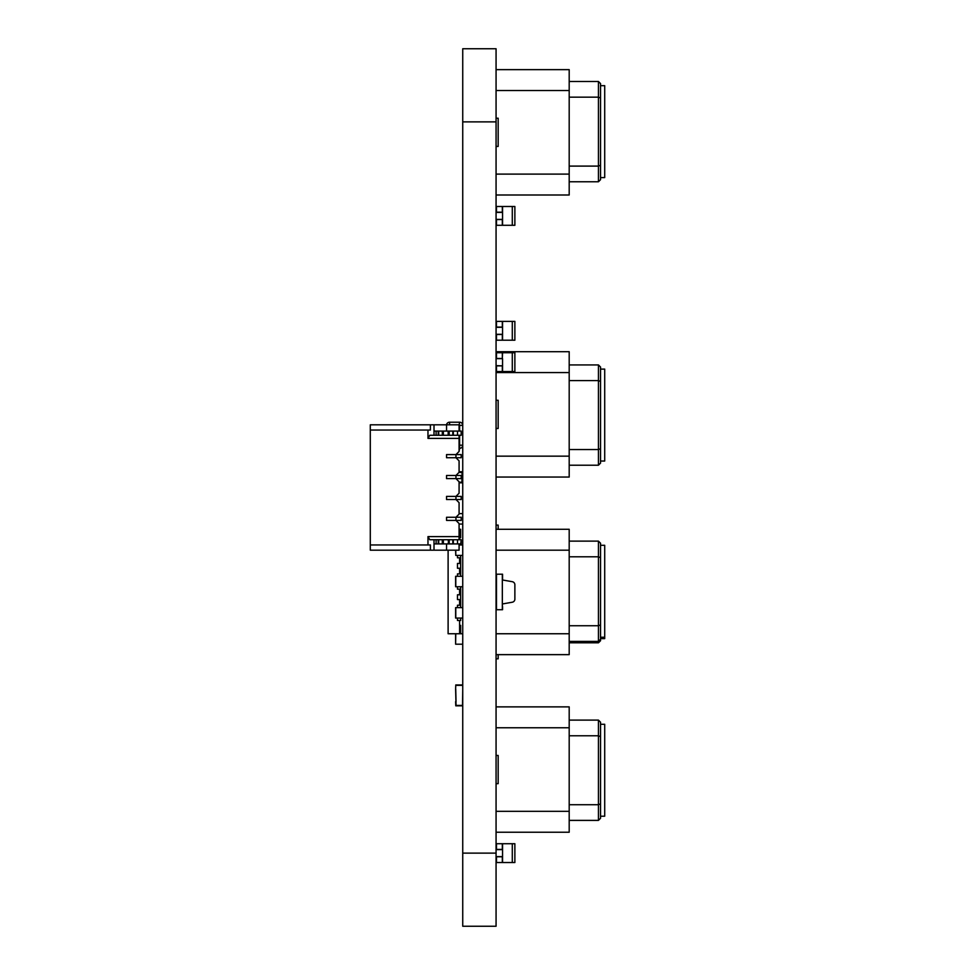 <?xml version="1.0" encoding="UTF-8"?>
<svg xmlns="http://www.w3.org/2000/svg" width="975" height="975" viewBox="0 0 975 975"><rect width="100%" height="100%" fill="white"/><g stroke="black" fill="none" stroke-linecap="round" stroke-linejoin="round"><path stroke-width="1.46" d="M496.068 926.25L462.735 926.25L496.068 926.25L496.068 48.75L462.735 48.75L496.068 48.75L462.735 48.75L462.735 121.875L496.068 121.875M462.735 926.25L462.735 121.875M459.079 544.952L462.735 544.952M462.735 555.409L455.776 555.409L455.776 550.18M455.617 550.18L455.776 555.409M502.552 352.743L502.332 358.483L502.332 352.743L512.289 352.743L512.289 371.548L514.873 371.548L514.873 352.743L512.289 352.743L514.873 352.743M512.289 371.548L502.552 371.548L502.552 365.796L502.332 371.548L502.332 365.796L496.068 365.796M496.482 353.791L496.482 358.483L496.482 352.743L502.332 352.743L502.332 358.483L496.068 358.483M496.068 370.5L496.482 365.796L496.482 371.548L502.552 371.548M496.068 365.857L502.552 365.857L496.068 365.649M496.068 358.642L502.552 358.642L496.068 358.434M502.552 365.649L502.552 358.642M459.286 520.406L446.55 520.406L461.175 520.406L455.947 520.406L455.947 517.274L459.079 514.142L459.079 502.649L459.079 513.618L462.735 513.618M462.735 524.062L459.079 524.062L459.079 529.291L460.651 529.291L460.651 537.639L459.603 537.639M600.539 724.279L604.707 724.279L604.707 816.209L600.539 816.209M600.539 803.851L600.539 736.637L598.443 735.772L598.443 820.389L600.539 818.305L600.539 803.851L598.443 804.716L569.193 804.716M600.539 736.637L600.539 722.195L598.443 720.111L598.443 735.772L569.193 735.772M569.193 820.389L598.443 820.389M569.193 720.111L598.443 720.111M496.068 727.764L569.193 727.764L569.193 832.236L496.068 832.236M496.068 706.875L569.193 706.875L569.193 727.764M496.068 811.334L569.193 811.334M496.068 755.454L498.164 755.454L498.164 783.656L496.068 783.656M453.338 543.916L457.519 543.916L452.814 543.916L452.814 539.736L449.207 539.736L453.338 539.736L453.338 543.916L453.338 539.736L453.338 543.916L449.207 543.916L449.207 539.736L452.814 539.736L449.207 539.736L449.207 543.916L461.175 543.916L461.175 539.736L457.519 539.736L461.175 539.736L460.651 544.952M459.286 478.615L446.55 478.615L461.175 478.615L455.947 478.615L455.947 475.483L459.079 472.351L459.079 460.858L455.947 457.726L455.947 454.594L461.175 454.594L461.175 457.726L461.175 454.594L446.55 454.594L446.55 457.726L446.55 454.594L455.947 454.594L459.079 451.462L455.947 454.594L446.55 454.594L446.55 457.726L455.947 457.726L446.55 457.726L446.55 454.594L455.947 454.594L446.55 454.594L455.947 454.594L459.079 451.462L459.079 438.397L427.976 438.397L427.976 430.048L370.293 430.048L370.293 424.82L434.009 424.82L430.389 424.82L430.389 430.048L370.293 430.048L370.293 424.82L430.389 424.82L430.389 430.048L370.293 430.048L370.293 424.82L446.55 424.82L434.009 424.82L434.009 435.264L438.189 435.264L438.189 431.084L438.189 435.264L448.683 435.264L443.357 435.264L448.171 435.264L448.171 431.084L448.683 435.264L448.683 431.084L448.171 435.264M459.286 499.517L455.947 499.517L461.175 499.517L455.947 499.517L461.175 499.517L455.947 499.517L459.079 502.649L455.947 499.517L455.947 496.385L461.175 496.385L461.175 499.517L461.175 496.385L446.55 496.385L446.55 499.517L446.55 496.385L455.947 496.385L459.079 493.24L455.947 496.385L446.55 496.385L446.55 499.517L455.947 499.517L446.55 499.517L446.55 496.385L455.947 496.385L446.55 496.385L455.947 496.385L459.079 493.24L459.079 481.76L455.947 478.615L455.947 475.483L446.55 475.483L446.55 478.615L446.55 475.483L455.947 475.483L446.55 475.483L446.55 478.615L446.55 475.483L455.947 475.483L446.55 475.483L455.947 475.483L459.079 472.351L459.079 460.858L459.079 471.742L461.906 471.742A0.841 0.841 0 0 1 462.735 472.57L459.067 472.375M459.079 445.197L462.735 445.197A3.132 3.132 0 0 1 459.603 448.329L459.079 451.462L459.079 438.397L427.976 438.397L429.792 435.264L459.079 435.264L459.079 438.397L427.976 438.397L427.976 430.048L427.976 438.397L429.792 435.264L461.175 435.264L457.519 435.264L461.175 435.264L461.175 431.084L461.175 435.264L461.175 431.084L461.175 435.264L461.175 431.084L457.519 431.084L457.519 435.264L461.175 435.264L459.079 435.264L459.079 451.462L459.079 438.397M459.079 482.186L461.906 482.186L461.906 482.82A0.841 0.841 0 0 0 462.735 481.991A0.841 0.841 0 0 1 461.906 482.82L459.079 482.82L459.079 493.24L459.079 481.76L455.947 478.615L459.079 481.76L455.947 478.615L446.55 478.615L446.55 475.483L446.55 478.615L455.947 478.615L455.947 475.483L459.079 472.351L459.079 460.858L455.947 457.726L455.947 454.594L459.079 451.462L455.947 454.594L455.947 457.726L459.079 460.858L455.947 457.726L446.55 457.726L446.55 454.594L446.55 457.726L461.175 457.726L461.175 454.594L455.947 454.594L455.947 457.726L455.947 454.594L455.947 457.726L446.55 457.726L461.175 457.726L455.947 457.726L459.079 460.858L459.079 472.351L459.079 460.858L455.947 457.726L461.175 457.726L461.175 454.594L455.947 454.594L459.079 451.462L459.079 435.264L429.792 435.264L427.976 438.397M380.737 424.82L446.489 424.82A3.132 3.132 0 0 1 449.572 422.212L459.603 422.212A3.132 3.132 0 0 1 462.735 425.332A3.132 3.132 0 0 0 459.603 422.212L459.079 425.344M380.737 550.18L459.079 550.18L459.079 543.916L459.079 550.18L459.079 543.916L459.079 550.18L370.293 550.18L434.009 550.18L430.389 550.18L430.389 544.952L370.293 544.952L370.293 430.048L370.293 550.18L430.389 550.18L430.389 544.952L370.293 544.952L430.389 544.952L430.389 550.18L446.55 550.18L434.009 550.18L434.009 539.736L438.189 539.736L438.189 543.916L438.189 539.736L448.683 539.736L436.105 539.736L438.189 539.736L438.189 543.916L438.189 539.736L438.189 543.916L438.189 539.736L443.357 539.736L442.833 543.916L448.171 543.916L448.683 539.736L442.833 539.736L442.833 543.916L443.357 539.736L442.833 543.916L443.357 539.736L438.189 539.736L443.357 539.736L438.189 539.736L438.189 543.916L436.105 543.916L436.105 539.736L429.792 539.736L427.976 536.603L427.976 544.952L370.293 544.952L370.293 550.18L430.389 550.18M434.009 431.084L434.009 424.82L434.009 431.084L436.105 431.084L434.009 431.084L434.009 435.264L434.009 431.084L448.171 431.084L442.833 431.084L442.833 435.264L442.833 431.084L442.833 435.264L442.833 431.084L448.683 431.084L448.683 435.264L457.519 435.264L448.683 435.264L448.683 431.084L448.683 435.264L448.683 431.084L448.683 435.264L452.814 435.264L452.814 431.084L452.814 435.264L457.519 435.264L457.519 431.084L461.175 431.084L457.519 431.084L457.519 435.264M453.338 435.264L453.338 431.084L449.207 431.084L449.207 435.264L448.683 431.084L457.519 431.084L453.338 431.084L453.338 435.264L453.338 431.084L448.171 431.084M436.105 435.264L436.105 431.084L436.105 435.264L438.189 435.264L438.189 431.084L438.189 435.264L438.189 431.084L438.189 435.264L442.833 435.264L443.357 431.084L442.833 435.264L442.321 431.084L442.321 435.264L434.009 435.264L436.105 435.264L436.105 431.084L438.189 431.084L438.189 435.264M452.814 543.916L452.814 539.736L457.519 539.736L457.519 543.916L457.519 539.736L452.814 539.736L452.814 543.916L443.357 543.916L448.683 543.916L448.171 539.736M448.171 543.916L448.683 539.736L449.207 543.916M453.338 539.736L457.519 539.736L457.519 543.916L434.009 543.916L436.105 543.916L436.105 539.736L436.105 543.916L442.833 543.916L442.833 539.736M436.105 539.736L434.009 539.736L434.009 543.916L434.009 539.736L429.792 539.736L427.976 536.603L459.079 536.603L459.079 523.538L455.947 520.406L446.55 520.406L455.947 520.406L455.947 517.274L461.175 517.274L461.175 520.406L461.175 517.274L461.175 520.406L461.175 517.274L461.175 520.406L461.175 517.274L446.55 517.274L446.55 520.406L446.55 517.274L455.947 517.274L446.55 517.274L446.55 520.406L446.55 517.274L455.947 517.274L446.55 517.274L455.947 517.274L459.079 514.142L459.079 502.649L455.947 499.517L455.947 496.385L459.079 493.24L459.079 481.76L459.079 493.24L459.079 481.76L455.947 478.615L455.947 475.483L461.175 475.483L455.947 475.483L455.947 478.615L455.947 475.483L461.175 475.483L461.175 478.615L461.175 475.483M456.995 517.274L458.872 517.274M456.995 496.385L458.872 496.385M461.175 499.517L461.175 496.385L455.947 496.385L455.947 499.517L446.55 499.517L446.55 496.385L446.55 499.517L455.947 499.517L455.947 496.385L455.947 499.517L455.947 496.385L461.175 496.385L461.175 499.517L461.175 496.385M456.995 475.483L458.872 475.483M456.995 454.594L458.872 454.594M461.175 517.274L455.947 517.274L455.947 520.406L455.947 517.274L455.947 520.406L446.55 520.406L455.947 520.406L459.079 523.538L455.947 520.406L455.947 517.274L459.079 514.142L459.079 502.649L455.947 499.517L446.55 499.517L455.947 499.517L459.079 502.649L459.079 514.142L459.079 502.649L455.947 499.517M429.792 539.736L434.009 539.736L429.792 539.736L434.009 539.736L429.792 539.736L427.976 536.603L459.079 536.603L459.079 539.736L459.079 523.538L459.079 536.603L459.079 523.538L455.947 520.406L459.079 523.538L459.079 539.736M459.079 431.084L459.079 424.82L459.079 431.084L459.079 424.82L459.079 431.084L459.079 424.82L434.009 424.82M459.079 543.916L459.079 550.18L434.009 550.18L434.009 543.916L438.713 543.916L438.713 539.736L438.713 543.916L442.321 543.916L442.321 539.736L442.833 543.916L442.321 539.736M436.105 543.916L446.55 543.916L446.55 550.18L446.55 543.916L446.55 550.18L459.079 550.18L446.55 550.18L446.55 543.916L446.55 550.18L446.55 543.916L457.519 543.916M446.55 431.084L446.55 424.82L446.55 431.084L446.55 424.82L459.079 424.82L446.55 424.82L446.55 431.084M600.539 545.305L604.707 545.305L604.707 638.625L600.539 638.625M600.539 639.32L598.443 641.404L598.443 642.805L600.539 640.721L600.539 624.878L598.443 625.743L598.443 641.404L569.193 641.404M600.539 624.878L600.539 557.663L598.443 556.798L598.443 625.743L569.193 625.743M600.539 557.663L600.539 543.209L598.443 541.125L598.443 556.798L569.193 556.798M569.193 541.125L598.443 541.125M496.068 654.639L569.193 654.639L569.193 633.75L496.068 633.75M496.068 550.18L569.193 550.18L569.193 633.75M496.068 529.279L569.193 529.279L569.193 550.18M569.193 654.639L498.164 654.639L498.164 658.82L496.068 658.82L498.164 658.82M496.068 525.111L498.164 525.111L498.164 529.279M569.193 642.805L598.443 642.805M600.539 85.666L604.707 85.666L604.707 177.596L600.539 177.596M600.539 165.238L600.539 179.68L598.443 181.764L598.443 166.103L600.539 165.238L600.539 98.024L598.443 97.159L598.443 166.103L569.193 166.103M600.539 98.024L600.539 83.57L598.443 81.486L598.443 97.159L569.193 97.159M569.193 81.486L598.443 81.486M569.193 181.764L598.443 181.764M496.068 195L569.193 195L569.193 174.111L496.068 174.111M496.068 90.541L569.193 90.541L569.193 174.111M496.068 69.639L569.193 69.639L569.193 90.541M496.068 118.219L498.164 118.219L498.164 146.421L496.068 146.421M600.539 369.111L604.707 369.111L604.707 461.029L600.539 461.029M600.539 448.683L600.539 381.457L598.443 380.591L598.443 465.209L600.539 463.125L600.539 448.683L598.443 449.548L569.193 449.548M600.539 381.457L600.539 367.014L598.443 364.93L598.443 380.591L569.193 380.591M569.193 465.209L598.443 465.209M569.193 364.93L598.443 364.93M496.068 372.584L569.193 372.584L569.193 477.055L496.068 477.055M496.068 351.695L569.193 351.695L569.193 372.584M496.068 456.154L569.193 456.154M496.068 400.274L498.164 400.274L498.164 428.476L496.068 428.476M462.735 618.077L455.617 618.077L455.617 607.632L462.735 607.632L460.651 607.632L460.651 605.231L457.47 605.231L459.603 605.231L459.603 599.588L457.47 599.588L460.651 599.588L460.651 594.787L457.47 594.787L459.603 594.787L459.603 589.144L457.47 589.144L460.651 589.144L460.651 586.743M462.735 690.154L462.516 705.412L456.032 705.412L455.617 689.118L455.776 684.938L462.735 684.938M462.516 685.352L456.032 685.352L462.516 685.352M462.735 700.598L462.516 705.412L456.032 705.412L455.617 701.647L455.776 705.827L462.735 705.827M456.032 701.647L455.727 689.118L456.032 701.647M496.482 609.716L496.482 574.202L502.332 574.202L496.482 574.202L502.332 574.202L502.332 609.716L496.068 609.716M502.552 577.334L502.552 574.202L496.068 574.202L502.552 574.202L496.068 574.202L502.552 574.202L502.552 579.954L502.552 574.202M502.332 603.976L502.552 609.716L502.332 603.976L512.289 602.221A3.132 3.132 180 0 0 514.873 599.138L514.873 584.793A3.132 3.132 180 0 0 512.289 581.697L502.332 579.954L502.332 603.976M502.552 609.716L502.552 606.584M496.482 225.298L496.482 219.546L502.552 219.546L502.552 225.298L496.482 225.298M496.482 207.541L496.482 212.233L496.482 206.493L502.332 206.493L502.332 212.233L502.552 206.493L502.552 212.233L496.068 212.233M502.332 225.298L502.332 219.546L502.332 225.298M496.068 219.387L502.552 219.387L496.068 219.607M496.068 212.184L502.552 212.184L502.552 219.387M496.068 212.392L502.552 212.392M514.873 225.298L514.873 206.493L512.289 206.493L512.289 225.298L514.873 225.298L514.873 206.493L502.332 206.493M496.068 219.546L496.068 224.25M512.289 225.298L502.552 225.298M496.068 334.303L502.552 334.303L502.552 340.202L496.482 340.202L496.482 334.462L502.552 334.462L496.068 334.51L496.068 339.166M496.482 322.445L496.482 327.149L496.482 321.397L502.332 321.397L502.332 327.149L502.552 321.397L502.552 327.149L496.068 327.149M502.332 340.202L502.332 334.462L502.332 340.202M496.068 327.1L502.552 327.1L502.552 334.303M496.068 327.308L502.552 327.308M514.873 321.397L512.289 321.397L512.289 340.202L514.873 340.202L514.873 321.397L502.332 321.397M512.289 340.202L502.552 340.202M512.289 206.493L514.873 206.493M496.482 862.522L496.482 856.781L502.552 856.781L502.552 862.522L496.482 862.522M496.482 844.764L496.482 849.469L496.482 843.728L502.332 843.728L502.332 849.469L502.552 843.728L502.552 849.469L496.068 849.469M502.332 862.522L502.332 856.781L502.332 862.522M496.068 856.623L502.552 856.623L496.068 856.83M496.068 849.42L502.552 849.42L502.552 856.623M496.068 849.627L502.552 849.627M514.873 843.728L512.289 843.728L512.289 862.522L514.873 862.522L514.873 843.728L502.332 843.728M496.068 856.781L496.068 861.486M512.289 862.522L502.552 862.522M455.617 644.195L455.617 633.75L455.617 644.195L462.735 644.195L455.617 644.195L455.776 633.75M448.11 550.18L448.11 633.75L462.735 633.75M462.516 644.195L455.727 644.195M462.735 586.743L455.617 586.743L455.617 576.298L462.735 576.298M462.698 472.509L462.735 472.57A0.841 0.841 0 0 0 461.906 471.742L461.906 472.375M460.651 576.298L460.651 573.897L457.47 573.897L457.47 576.298L457.47 573.897L459.603 573.897L459.603 568.254L457.47 568.254L457.47 563.44L460.651 563.44L460.651 568.254L457.47 568.254L457.47 563.44L459.603 563.44L459.603 557.81L457.47 557.81L457.47 555.409L457.47 557.81L460.651 557.81L460.651 555.409M459.603 625.389L460.651 625.389L460.651 633.75M457.47 589.144L457.47 586.743L457.47 589.144M457.47 599.588L457.47 594.787L457.47 599.588M457.47 607.632L457.47 605.231L457.47 607.632M459.603 633.75L459.603 620.478L457.47 620.478L457.47 618.077L457.47 620.478L460.651 620.478L460.651 618.077M460.651 557.81L460.651 563.44M460.651 568.254L460.651 573.897M460.651 589.144L460.651 594.787M460.651 599.588L460.651 605.231M459.603 539.736L459.603 529.291M438.189 431.084L442.321 431.084L438.713 431.084L438.713 435.264L438.713 431.084L436.105 431.084M442.321 431.084L442.321 435.264M453.338 431.084L457.519 431.084M438.189 543.916L442.321 543.916M457.519 539.736L461.175 539.736M446.55 520.406L446.55 517.274L446.55 520.406M456.995 520.406L458.872 520.406M456.995 499.517L458.872 499.517M455.947 478.615L446.55 478.615L455.947 478.615M456.995 478.615L458.872 478.615M459.286 457.726L461.175 457.726L461.175 454.594M456.995 457.726L458.872 457.726M461.175 457.726L455.947 457.726M427.976 536.603L427.976 544.952L427.976 536.603L459.079 536.603M459.079 514.142L455.947 517.274L459.079 514.142M459.079 472.351L455.947 475.483L459.079 472.351M459.079 493.24L455.947 496.385L459.079 493.24M370.293 550.18L372.377 550.18L370.293 550.18L370.293 544.952L430.389 544.952L370.293 544.952L370.293 430.048M446.55 543.916L434.009 543.916L434.009 550.18M430.389 544.952L427.976 544.952M427.976 430.048L430.389 430.048L430.389 424.82M462.735 853.125L496.068 853.125M443.357 431.084L443.357 435.264M448.683 431.084L448.683 435.264M449.207 431.084L449.207 435.264M452.814 431.084L452.814 435.264M438.713 431.084L438.713 435.264M443.357 543.916L443.357 539.736M448.683 543.916L448.683 539.736M438.713 543.916L438.713 539.736M455.776 618.077L455.776 607.632M455.776 586.743L455.776 576.298M446.489 424.82A3.132 3.132 0 0 1 449.572 422.212L449.572 424.82M462.735 445.197A3.132 3.132 0 0 1 459.603 448.329L459.603 435.264M459.603 431.084L459.603 425.344L462.735 425.344M461.906 482.186L462.113 472.582M462.735 481.979L462.113 481.979M459.603 535.238L460.651 535.238M459.603 627.79L460.651 627.79M600.539 637.236L604.707 637.236"/></g></svg>
